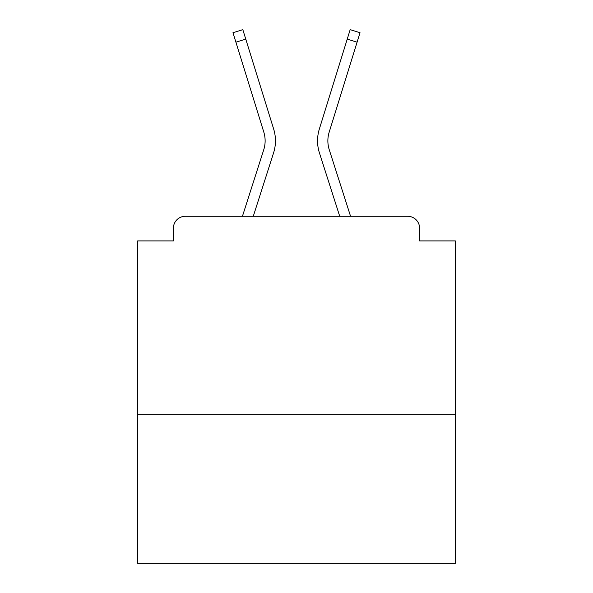 <?xml version="1.0" encoding="UTF-8"?>
<svg xmlns="http://www.w3.org/2000/svg" width="593" height="593" viewBox="0 0 593 593"><rect width="100%" height="100%" fill="white"/><g stroke="black" fill="none" stroke-linecap="round" stroke-linejoin="round"><path stroke-width="0.89" d="M455.342 414.833L455.342 240.906L419.599 240.906L419.599 228.201A11.912 11.912 0 0 0 407.688 216.289L185.312 216.289A11.912 11.912 0 0 0 173.401 228.201L173.401 240.906L137.658 240.906L137.658 563.35L455.342 563.35L455.342 414.833L137.658 414.833M173.401 228.201L173.401 240.906M407.688 216.289L358.446 216.289M234.554 216.289L185.312 216.289M419.599 240.906L419.599 228.201M242.433 216.289L263.729 149.799A29.383 29.383 0 0 0 263.811 132.128L232.967 32.711L242.826 29.65L273.669 129.074A39.709 39.709 0 0 1 273.558 152.95L253.278 216.289M319.33 129.074L350.174 29.65L360.033 32.711L357.097 42.192L347.231 39.131L319.33 129.074A39.709 39.709 0 0 0 319.442 152.95L339.722 216.289M235.903 42.192L245.769 39.131L273.669 129.074M263.729 149.799A29.383 29.383 0 0 0 263.811 132.128A29.383 29.383 0 0 1 263.729 149.799A29.383 29.383 0 0 0 263.811 132.128A29.383 29.383 0 0 1 263.729 149.799A29.383 29.383 0 0 0 263.811 132.128A29.383 29.383 0 0 1 263.729 149.799A29.383 29.383 0 0 0 263.811 132.128A29.383 29.383 0 0 1 263.729 149.799A29.383 29.383 0 0 0 263.811 132.128A29.383 29.383 0 0 1 263.729 149.799A29.383 29.383 0 0 0 263.811 132.128A29.383 29.383 0 0 1 263.729 149.799A29.383 29.383 0 0 0 263.811 132.128A29.383 29.383 0 0 1 263.729 149.799A29.383 29.383 0 0 0 263.811 132.128M350.567 216.289L329.271 149.799A29.383 29.383 0 0 1 329.189 132.128L357.097 42.192M329.271 149.799A29.383 29.383 0 0 1 329.189 132.128A29.383 29.383 0 0 0 329.271 149.799A29.383 29.383 0 0 1 329.189 132.128A29.383 29.383 0 0 0 329.271 149.799A29.383 29.383 0 0 1 329.189 132.128A29.383 29.383 0 0 0 329.271 149.799A29.383 29.383 0 0 1 329.189 132.128A29.383 29.383 0 0 0 329.271 149.799A29.383 29.383 0 0 1 329.189 132.128A29.383 29.383 0 0 0 329.271 149.799A29.383 29.383 0 0 1 329.189 132.128A29.383 29.383 0 0 0 329.271 149.799A29.383 29.383 0 0 1 329.189 132.128A29.383 29.383 0 0 0 329.271 149.799"/></g></svg>
